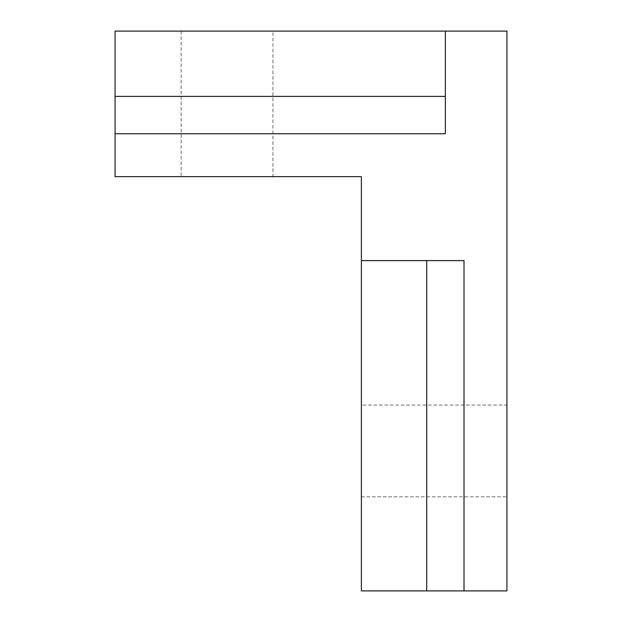 <?xml version="1.0" encoding="UTF-8"?>
<svg xmlns="http://www.w3.org/2000/svg" width="622" height="622" viewBox="0 0 622 622"><rect width="100%" height="100%" fill="white"/><g stroke="black" fill="none" stroke-linecap="round" stroke-linejoin="round"><path stroke-width="0.47" stroke-dasharray="3.11 2.33" d="M361.382 405.077L361.382 496.822L361.382 405.077L506.93 405.077L506.93 496.822L506.93 405.077M272.902 31.1L181.157 31.1L272.902 31.1L272.902 176.648L181.157 176.648L272.902 176.648M115.07 96.41L115.07 133.73L445.352 133.73L445.352 31.1L115.07 31.1L115.07 96.41L445.352 96.41L445.352 31.1L445.352 96.41M115.07 133.73L445.352 133.73L115.07 133.73L115.07 176.648L361.382 176.648L361.382 260.618L464.012 260.618L361.382 260.618L361.382 590.9L426.692 590.9L426.692 260.618M426.692 590.9L464.012 590.9L464.012 260.618L361.382 260.618M464.012 590.9L464.012 260.618L464.012 590.9L506.93 590.9L506.93 31.1L445.352 31.1M361.382 496.822L506.93 496.822M181.157 31.1L181.157 176.648"/><path stroke-width="0.93" d="M115.07 96.41L115.07 133.73L445.352 133.73L445.352 96.41L115.07 96.41L115.07 31.1L445.352 31.1L445.352 96.41M426.692 590.9L464.012 590.9L464.012 260.618L426.692 260.618L426.692 590.9L361.382 590.9L361.382 260.618L426.692 260.618M464.012 590.9L506.93 590.9L506.93 31.1L445.352 31.1M115.07 133.73L115.07 176.648L361.382 176.648L361.382 260.618"/></g></svg>
